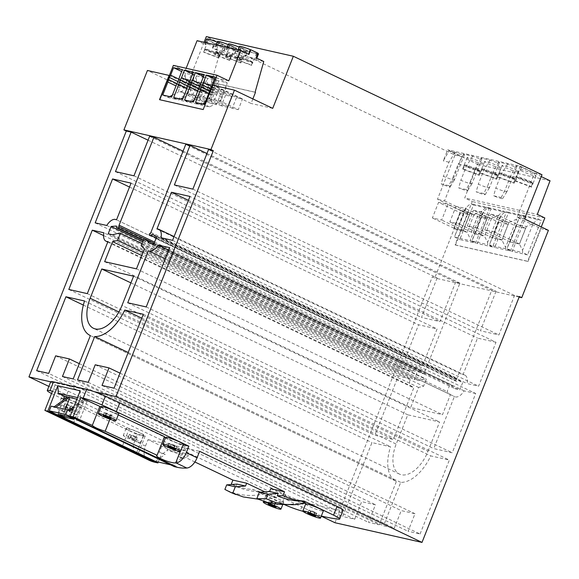 <?xml version="1.0" encoding="UTF-8"?>
<svg xmlns="http://www.w3.org/2000/svg" width="579" height="579" viewBox="0 0 579 579"><rect width="100%" height="100%" fill="white"/><g stroke="black" fill="none" stroke-linecap="round" stroke-linejoin="round"><path stroke-width="0.43" stroke-dasharray="2.9 2.17" d="M334.973 522.736L432.332 276.849L434.72 277.992L461.376 210.662L437.471 199.27L454.964 155.071L206.319 36.593M48.882 386.41L321.258 516.193M204.076 42.26L185.693 88.696L147.435 70.472M206.971 153.515L496.051 291.259L491.752 290.282L185.729 144.46M149.606 136.297L455.637 282.118L459.936 283.088L425.116 371.03A1.585 0.868 -64.5 0 0 425.145 372.543A0.789 0.434 -64.5 0 1 424.436 373.933L422.547 373.506L422.352 371.863L417.126 372.275L414.231 379.592L418.53 380.569L425.167 378.948A1.585 0.868 115.5 0 1 425.442 378.941L426.397 379.158L423.589 386.244L418.61 387.46L410.677 407.493L442.494 414.687L450.426 394.654L447.154 391.57L449.955 384.485L450.911 384.702A1.585 0.868 115.5 0 1 451.012 384.738A1.585 0.868 115.5 0 1 451.135 384.818L455.507 388.929L459.806 389.899L462.708 382.581L458.64 380.07L457.287 381.358L455.398 380.931A0.789 0.434 -64.5 0 1 455.347 380.91L156.062 238.309L455.398 380.931M183.073 151.17L459.936 283.088M519.139 297.078L434.72 277.992M519.356 296.528L514.543 295.435L208.512 149.614M148.065 140.19L437.145 277.942L432.332 276.849M94.203 391.665L50.691 381.829M420.086 534.004L449.347 460.088L430.747 455.883A37.186 20.366 115.5 0 1 400.711 482.365L383.537 525.739L394.285 528.171L401.24 510.606L414.998 513.718L408.05 531.276L420.086 534.004L114.063 388.183M496 342.269L477.509 338.093L462.968 374.816A11.081 6.065 115.5 0 1 464.85 375.134A11.081 6.065 115.5 0 1 467.007 383.551L478.616 386.179L496 342.269L189.97 196.447M428.011 451.28L439.599 422.004L407.782 414.81L396.188 444.086A29.276 16.031 -64.5 0 0 399.51 474.114A29.276 16.031 -64.5 0 0 428.011 451.28L121.981 305.459M401.218 368.678L412.827 371.305A11.081 6.065 115.5 0 1 422.229 365.494A11.081 6.065 115.5 0 1 422.554 365.675L437.087 328.952L418.603 324.776L401.218 368.678L95.188 222.864M409.932 378.623L398.323 375.995L374.852 435.278L393.344 439.454L413.963 387.365A11.081 6.065 115.5 0 1 412.082 387.047A11.081 6.065 115.5 0 1 409.932 378.623L103.902 232.801M475.714 393.496L464.105 390.868A11.081 6.065 115.5 0 1 454.71 396.68A11.081 6.065 115.5 0 1 454.385 396.499L433.758 448.595L452.25 452.771L475.714 393.496L169.69 247.674M354.732 519.225L361.68 501.66L375.445 504.772L368.49 522.338L379.238 524.769L396.412 481.395A37.186 20.366 115.5 0 1 396.101 481.258A37.186 20.366 115.5 0 1 390.557 446.8L371.957 442.595L342.688 516.504L354.732 519.225L48.701 373.404M437.145 277.942L421.498 317.458L439.989 321.635L455.637 282.118M149.787 233.655L455.818 379.477A0.789 0.434 -64.5 0 0 455.347 380.91M455.818 379.477A1.585 0.868 -64.5 0 0 456.932 378.225L491.752 290.282M496.051 291.259L480.404 330.775L498.895 334.952L514.543 295.435M143.324 314.267L449.347 460.088M102.02 385.462L408.05 531.276M120.012 373.151L414.998 513.718M95.217 364.784L401.24 510.606M88.261 382.35L394.285 528.171M77.514 379.918L383.537 525.739M128.183 352.51L400.711 482.365M141.768 318.189L430.747 455.883M188.428 200.348L477.509 338.093M172.585 240.357L478.616 386.179M160.976 237.737L467.007 383.551M156.945 228.994L462.968 374.816M130.919 282.892L407.782 414.81M133.575 276.19L439.599 422.004M103.569 235.552L398.323 375.995M107.94 241.544L413.963 387.365M87.313 293.633L393.344 439.454M68.821 289.457L374.852 435.278M148.354 250.685L454.385 396.499M168.721 250.121L464.105 390.868M127.735 302.774L433.758 448.595M146.219 306.95L452.25 452.771M55.656 355.839L361.68 501.66M36.665 370.683L342.688 516.504M83.34 305.068L371.957 442.595M84.534 300.979L390.557 446.8M396.101 481.258L90.382 335.581L396.412 481.395M73.215 378.948L379.238 524.769M62.46 376.516L368.49 522.338M79.265 363.648L375.445 504.772M50.735 381.735A15.828 1.628 -158.4 0 0 50.72 381.836A15.828 1.628 -158.4 0 0 55.229 384.818A126.598 13.013 -158.4 0 0 68.184 391.172L285.447 494.698A15.828 1.628 -158.4 0 0 303.794 501.761A158.248 16.27 -158.4 0 0 342.015 510.403A15.828 1.628 -158.4 0 0 343.159 510.244M300.979 501.125L301.478 501.139M270.74 488.654L300.718 502.934L289.478 504.468L279.244 504.41M300.718 502.934L305.69 503.151M77.514 397.585L80.662 398.294L87.103 401.363L82.602 400.35L73.967 406.538M82.602 400.35L76.869 399.199M87.103 401.363L79.453 420.68M73.084 408.767L84.179 400.704L76.768 419.406M158.277 462.042L159.775 458.264L165.174 454.392L159.341 452.257L162.988 443.036L199.625 451.316M165.174 454.392L159.341 452.257M155.404 461.391L159.775 458.264L161.917 452.843M194.877 461.977L148.029 439.656L145.467 446.119A12.658 6.934 -64.5 0 0 146.588 458.937A94.949 51.994 -64.5 0 0 148.919 460.182M148.029 439.656L162.988 443.036M51.553 393.503A15.828 1.628 -158.4 0 0 51.748 393.604A126.598 13.013 -158.4 0 0 64.703 399.951L137.266 434.525L134.712 440.988A12.658 6.934 -64.5 0 0 135.334 453.458M137.266 434.525L143.288 435.886A11.081 1.136 -158.4 0 0 145.22 435.98A11.081 1.136 -158.4 0 0 140.017 432.831A11.081 1.136 -158.4 0 0 129.298 428.677L121.916 447.314M305.64 504.056A9.496 0.977 -158.4 0 0 311.589 507.414A9.496 0.977 -158.4 0 0 321.642 510.968A9.496 0.977 -158.4 0 0 323.292 511.047M282.082 502.022A9.496 0.977 -158.4 0 0 283.739 502.102A9.496 0.977 -158.4 0 0 277.79 498.743A9.496 0.977 -158.4 0 0 267.737 495.19A9.496 0.977 -158.4 0 0 266.079 495.11A9.496 0.977 -158.4 0 0 272.029 498.468A9.496 0.977 -158.4 0 0 282.082 502.022M264.806 491.853L276.639 497.491L264.415 493.822C250.562 496.97 237.383 495.501 224.884 489.421M232.121 484.464L236.008 486.447C243.723 489.798 251.785 491.585 260.195 491.81L264.415 493.822M260.195 491.81L252.415 489.393C245.062 488.951 238.041 487.163 231.347 484.022M285.447 494.698L281.973 503.477L252.415 489.393M281.973 503.477A15.828 1.628 -158.4 0 0 284.694 504.729M302.926 511.286A158.248 16.27 -158.4 0 0 321.316 516.041M314.397 512.69A4.118 0.42 21.6 0 1 316.785 513.226A4.118 0.42 21.6 0 1 315.077 512.162A4.118 0.42 21.6 0 1 315.077 512.154A4.118 0.42 21.6 0 1 311.285 510.606A4.118 0.42 21.6 0 1 308.904 510.07A4.118 0.42 21.6 0 1 310.612 511.134A4.118 0.42 21.6 0 1 310.612 511.141A4.118 0.42 21.6 0 1 314.397 512.69L313.507 514.934M310.127 513.537L311.285 510.606M313.919 515.078L315.077 512.154L313.919 515.078M307.746 512.994L308.904 510.07M309.656 513.544L310.612 511.141L309.656 513.544M315.627 516.157L316.785 513.226M277.225 504.28A4.118 0.42 21.6 0 1 275.517 503.216A4.118 0.42 21.6 0 1 275.524 503.209A4.118 0.42 21.6 0 1 271.732 501.66A4.118 0.42 21.6 0 1 269.344 501.125A4.118 0.42 21.6 0 1 271.052 502.188A4.118 0.42 21.6 0 1 271.052 502.196A4.118 0.42 21.6 0 1 274.844 503.744A4.118 0.42 21.6 0 1 277.225 504.28L276.067 507.211M268.186 504.048L269.344 501.125M270.574 504.591L271.732 501.66M271.052 502.188L270.103 504.599L271.052 502.196M273.954 505.988L274.844 503.744M274.366 506.133L275.524 503.209L274.359 506.133M185.859 448.508L185.048 450.556L189.246 454.298L188.783 455.47L167.114 450.571L167.577 449.398L163.372 445.656L164.183 443.608M163.372 445.656L185.048 450.556M167.577 449.398L189.246 454.298M236.008 486.447L236.941 484.095M276.639 497.491L265.399 499.026L257.829 499.12M184.658 447.936L181.01 457.157L184.267 458.706L181.683 458.127L178.433 456.57L181.01 457.157M181.683 458.127L176.284 461.999L174.431 466.674M170.53 464.814L171.92 465.125L176.284 461.999L178.433 456.57M76.645 419.732L171.92 465.125M64.327 415.715L65.68 412.299L64.305 411.987L65.318 409.346M74.148 419.312L76.001 414.629L77.376 414.94L68.293 410.612L70.008 411.003M83.202 400.632L77.376 414.94M64.305 411.987L55.222 407.659L55.837 407.196M65.68 412.299L60.18 409.679L70.5 412.009L76.001 414.629M58.327 414.361L60.18 409.679M68.648 416.692L70.5 412.009M55.222 407.659L51.111 406.132M53.5 407.269L54.129 406.813M60.129 415.997L67.663 396.97M63.191 400.219L57.451 414.716M52.465 391.194A1270.76 130.622 -158.4 0 0 69.183 399.467L61.649 418.501M80.662 398.294L80.199 390.803M101.093 406.588A9.496 0.977 -158.4 0 0 104.763 408.919A9.496 0.977 -158.4 0 0 113.795 412.545A9.496 0.977 -158.4 0 0 118.753 413.58M165.652 437.348A9.496 0.977 -158.4 0 0 171.594 440.706A9.496 0.977 -158.4 0 0 181.647 444.259A9.496 0.977 -158.4 0 0 183.304 444.339M183.087 444.889L180.214 451.482M100.884 407.138A11.081 1.136 -158.4 0 0 112.659 412.335L109.945 419.203M118.225 414.919A1270.76 130.622 -158.4 0 0 112.659 412.335M164.501 436.638A11.081 1.136 -158.4 0 0 164.175 436.769A11.081 1.136 -158.4 0 0 164.32 437.08M165.435 437.898A11.081 1.136 -158.4 0 0 182.848 444.831M112.246 415.765A4.118 0.42 21.6 0 1 110.531 414.694A4.118 0.42 21.6 0 1 110.538 414.687A4.118 0.42 21.6 0 1 106.746 413.145A4.118 0.42 21.6 0 1 104.358 412.603A4.118 0.42 21.6 0 1 106.073 413.674A4.118 0.42 21.6 0 1 106.066 413.681A4.118 0.42 21.6 0 1 109.858 415.223A4.118 0.42 21.6 0 1 112.246 415.765L111.088 418.689M108.968 417.473L109.858 415.223M110.531 414.694L109.38 417.618L110.538 414.687M105.588 416.069L106.746 413.145M103.2 415.534L104.358 412.603M106.073 413.674L105.117 416.077L106.066 413.681M174.409 445.982A4.118 0.42 21.6 0 1 176.798 446.525A4.118 0.42 21.6 0 1 175.09 445.454A4.118 0.42 21.6 0 1 175.09 445.446A4.118 0.42 21.6 0 1 171.297 443.905A4.118 0.42 21.6 0 1 168.916 443.362A4.118 0.42 21.6 0 1 170.624 444.426A4.118 0.42 21.6 0 1 170.617 444.44A4.118 0.42 21.6 0 1 174.409 445.982L173.519 448.233M175.64 449.449L176.798 446.525M175.09 445.454L173.932 448.378L175.09 445.446M170.139 446.829L171.297 443.905M167.751 446.293L168.916 443.362M129.298 428.677A1270.76 130.622 -158.4 0 1 80.662 405.097L73.164 424.038M162.59 453.806L167.114 450.571M188.783 455.47L184.267 458.706M75.523 402.311A9.496 0.977 -158.4 0 0 66.498 398.685A9.496 0.977 -158.4 0 0 61.54 397.65A9.496 0.977 -158.4 0 0 65.21 399.973A9.496 0.977 -158.4 0 0 74.235 403.599A9.496 0.977 -158.4 0 0 79.193 404.634A9.496 0.977 -158.4 0 0 75.523 402.311M142.094 435.321A9.496 0.977 -158.4 0 0 143.751 435.394A9.496 0.977 -158.4 0 0 137.802 432.035A9.496 0.977 -158.4 0 0 127.749 428.482A9.496 0.977 -158.4 0 0 126.092 428.409A9.496 0.977 -158.4 0 0 132.041 431.768A9.496 0.977 -158.4 0 0 142.094 435.321M80.662 405.097A11.081 1.136 -158.4 0 0 69.183 399.467M72.744 409.331A9.496 0.977 -158.4 0 0 63.719 405.713A9.496 0.977 -158.4 0 0 58.754 404.67A9.496 0.977 -158.4 0 0 62.423 407.001A9.496 0.977 -158.4 0 0 71.456 410.627A9.496 0.977 -158.4 0 0 76.414 411.662A9.496 0.977 -158.4 0 0 72.744 409.331M66.028 407.124A4.118 0.42 21.6 0 1 63.639 406.588A4.118 0.42 21.6 0 1 65.355 407.652A4.118 0.42 21.6 0 1 69.14 409.208A4.118 0.42 21.6 0 1 71.528 409.744A4.118 0.42 21.6 0 1 69.82 408.68A4.118 0.42 21.6 0 1 66.028 407.124L67.186 404.2A4.118 0.42 21.6 0 1 64.805 403.657A4.118 0.42 21.6 0 1 66.513 404.728A4.118 0.42 21.6 0 1 66.505 404.735A4.118 0.42 21.6 0 1 70.298 406.277A4.118 0.42 21.6 0 1 72.686 406.82A4.118 0.42 21.6 0 1 70.978 405.756A4.118 0.42 21.6 0 1 70.978 405.749A4.118 0.42 21.6 0 1 67.186 404.2M70.978 405.756L69.82 408.68A4.118 0.42 21.6 0 1 69.82 408.673L70.978 405.749M65.355 407.652A4.118 0.42 21.6 0 1 65.347 407.659L66.505 404.735L65.355 407.652M63.639 406.588L64.805 403.657M69.14 409.208L70.298 406.277M71.528 409.744L72.686 406.82M139.307 442.342A9.496 0.977 -158.4 0 0 140.965 442.421A9.496 0.977 -158.4 0 0 135.016 439.063A9.496 0.977 -158.4 0 0 124.963 435.509A9.496 0.977 -158.4 0 0 123.313 435.43A9.496 0.977 -158.4 0 0 129.255 438.788A9.496 0.977 -158.4 0 0 139.307 442.342M133.691 439.968A4.118 0.42 21.6 0 1 136.079 440.503A4.118 0.42 21.6 0 1 134.371 439.439A4.118 0.42 21.6 0 1 130.579 437.883A4.118 0.42 21.6 0 1 128.198 437.348A4.118 0.42 21.6 0 1 129.906 438.412A4.118 0.42 21.6 0 1 133.691 439.968L134.856 437.036A4.118 0.42 21.6 0 1 137.237 437.579A4.118 0.42 21.6 0 1 135.529 436.515A4.118 0.42 21.6 0 1 135.529 436.508A4.118 0.42 21.6 0 1 131.744 434.959A4.118 0.42 21.6 0 1 129.356 434.416A4.118 0.42 21.6 0 1 131.064 435.488A4.118 0.42 21.6 0 1 131.064 435.495A4.118 0.42 21.6 0 1 134.856 437.036M129.906 438.412A4.118 0.42 21.6 0 1 129.899 438.419L131.064 435.495L129.906 438.412M135.529 436.515L134.371 439.439A4.118 0.42 21.6 0 1 134.371 439.432L135.529 436.508M136.079 440.503L137.237 437.579M128.198 437.348L129.356 434.416M130.579 437.883L131.744 434.959M192.865 189.13L498.895 334.952M174.38 184.954L480.404 330.775M115.474 171.637L421.498 317.458M133.959 175.813L439.989 321.635M143.237 240.415L422.547 373.506M116.321 226.042L422.352 371.863M142.789 241.559L417.126 372.275M108.201 233.778L414.231 379.592M112.5 234.748L418.53 380.569M141.964 243.629L426.397 379.158M142.941 252.524L423.589 386.244M141.746 255.534L418.61 387.46M104.654 261.679L410.677 407.493M136.47 268.866L442.494 414.687M144.403 248.832L450.426 394.654M141.124 245.757L447.154 391.57M143.932 238.664L449.955 384.485M149.483 243.108L455.507 388.929M153.782 244.077L459.806 389.899M156.677 236.76L462.708 382.581M152.61 234.249L458.64 380.07M156.229 237.904L457.287 381.358M129.522 187.031L418.603 324.776M131.064 183.13L437.087 328.952M422.229 365.494L116.531 219.832L422.554 365.675M106.797 225.484L412.827 371.305M255.469 92.35L211.784 82.479L207.376 93.603L169.365 75.487M207.376 93.603L185.693 88.696M252.871 98.915L251.069 103.475L212.811 85.251M272.716 108.374L251.069 103.475M454.964 155.071L462.02 156.663L447.676 149.831L443.297 160.89L449.109 150.858L461.904 156.96L444.52 200.862L437.471 199.27M541.995 174.749L534.598 173.078L520.253 166.238L447.676 149.831M462.02 156.663L477.472 164.378L464.734 197.975L537.312 214.382M520.253 166.238L515.875 177.297L521.686 167.273L534.482 173.367L517.098 217.277L540.648 228.495L541.264 226.939M534.598 173.078L541.264 176.595M449.109 150.858L455.188 152.234A8.707 0.897 -158.4 0 0 464.351 154.904A8.707 0.897 -158.4 0 0 463.526 154.123L472.667 156.185A8.707 0.897 -158.4 0 0 481.822 158.856A8.707 0.897 -158.4 0 0 481.004 158.074L490.138 160.137A8.707 0.897 -158.4 0 0 499.293 162.808A8.707 0.897 -158.4 0 0 498.476 162.026L507.617 164.089A8.707 0.897 -158.4 0 0 516.772 166.759A8.707 0.897 -158.4 0 0 515.954 165.97L521.686 167.273M550.05 180.786L477.472 164.378M522.989 171.579A8.859 0.912 21.6 0 1 519.566 169.401A8.859 0.912 21.6 0 1 524.19 170.371A8.859 0.912 21.6 0 1 532.622 173.751A8.859 0.912 21.6 0 1 536.045 175.929A8.859 0.912 21.6 0 1 531.413 174.959A8.859 0.912 21.6 0 1 522.989 171.579M480.201 161.903A8.859 0.912 21.6 0 1 483.624 164.074A8.859 0.912 21.6 0 1 478.992 163.104A8.859 0.912 21.6 0 1 470.568 159.724A8.859 0.912 21.6 0 1 467.144 157.553A8.859 0.912 21.6 0 1 471.769 158.523A8.859 0.912 21.6 0 1 480.201 161.903M497.672 165.855A8.859 0.912 21.6 0 1 501.096 168.026A8.859 0.912 21.6 0 1 496.464 167.056A8.859 0.912 21.6 0 1 488.039 163.676A8.859 0.912 21.6 0 1 484.616 161.505A8.859 0.912 21.6 0 1 489.248 162.475A8.859 0.912 21.6 0 1 497.672 165.855M515.144 169.806A8.859 0.912 21.6 0 1 518.567 171.977A8.859 0.912 21.6 0 1 513.942 171.008A8.859 0.912 21.6 0 1 505.518 167.628A8.859 0.912 21.6 0 1 502.087 165.449A8.859 0.912 21.6 0 1 506.719 166.419A8.859 0.912 21.6 0 1 515.144 169.806M501.219 197.497L504.982 190.209A8.707 0.897 21.6 0 1 506.922 191.627A8.707 0.897 21.6 0 1 506.914 191.642A8.707 0.897 21.6 0 1 495.79 188.132L493.634 195.782L501.219 197.497A7.281 0.745 21.6 0 1 502.637 198.59A7.281 0.745 21.6 0 1 493.634 195.782M507.617 164.089L501.378 174.018L495.79 188.132M501.378 174.018L493.091 172.144L487.504 186.257A8.707 0.897 21.6 0 1 489.45 187.683A8.707 0.897 21.6 0 1 489.443 187.697A8.707 0.897 21.6 0 1 478.312 184.18L476.155 191.83L483.747 193.545L487.504 186.257M490.138 160.137L483.899 170.067L478.312 184.18M483.899 170.067L475.62 168.192L470.032 182.305A8.707 0.897 21.6 0 1 471.972 183.731A8.707 0.897 21.6 0 1 471.965 183.746A8.707 0.897 21.6 0 1 460.841 180.228L458.684 187.878L466.269 189.594L470.032 182.305M472.667 156.185L466.428 166.115L460.841 180.228M466.428 166.115L458.141 164.241L452.554 178.354A8.707 0.897 21.6 0 1 454.501 179.78A8.707 0.897 21.6 0 1 454.493 179.794A8.707 0.897 21.6 0 1 443.362 176.277L441.205 183.927L448.797 185.642L452.554 178.354M455.188 152.234L448.949 162.163L443.362 176.277M448.949 162.163L443.297 160.89M515.875 177.297L510.569 176.096L504.982 190.209M515.954 165.97L510.569 176.096M463.526 154.123L458.141 164.241M448.797 185.642A7.281 0.745 21.6 0 1 450.209 186.735A7.281 0.745 21.6 0 1 441.205 183.927M481.004 158.074L475.62 168.192M466.269 189.594A7.281 0.745 21.6 0 1 467.687 190.686A7.281 0.745 21.6 0 1 458.684 187.878M498.476 162.026L493.091 172.144M483.747 193.545A7.281 0.745 21.6 0 1 485.159 194.638A7.281 0.745 21.6 0 1 476.155 191.83M515.115 180.655L531.124 186.612A8.859 0.912 21.6 0 1 531.602 187.14L533.107 183.34A8.859 0.912 21.6 0 1 533.1 183.355A8.859 0.912 21.6 0 1 528.475 182.385A8.859 0.912 21.6 0 1 520.051 179.005A8.859 0.912 21.6 0 1 517.09 177.384L515.585 181.191A8.859 0.912 21.6 0 1 515.115 180.655L516.62 176.856A8.859 0.912 21.6 0 1 516.62 176.834A8.859 0.912 21.6 0 1 521.252 177.804A8.859 0.912 21.6 0 1 529.676 181.184A8.859 0.912 21.6 0 1 532.637 182.805L516.62 176.856L519.566 169.401M531.602 187.14L515.585 181.191M533.107 183.34L517.09 177.384M531.124 186.612L532.637 182.805M477.255 169.329A8.859 0.912 21.6 0 1 480.208 170.957L464.192 165.001A8.859 0.912 21.6 0 1 464.199 164.979A8.859 0.912 21.6 0 1 468.831 165.949A8.859 0.912 21.6 0 1 477.255 169.329M478.703 174.757A8.859 0.912 21.6 0 1 479.18 175.292L463.164 169.336A8.859 0.912 21.6 0 1 462.686 168.807L478.703 174.757L480.208 170.957M479.18 175.292L480.686 171.485A8.859 0.912 21.6 0 1 480.679 171.507A8.859 0.912 21.6 0 1 476.054 170.537A8.859 0.912 21.6 0 1 467.622 167.157A8.859 0.912 21.6 0 1 464.669 165.529L480.686 171.485L483.624 164.074M463.164 169.336L464.669 165.529M462.686 168.807L464.192 165.001M494.727 173.28A8.859 0.912 21.6 0 1 497.687 174.909L481.67 168.952A8.859 0.912 21.6 0 1 481.677 168.93A8.859 0.912 21.6 0 1 486.302 169.9A8.859 0.912 21.6 0 1 494.727 173.28M496.181 178.708A8.859 0.912 21.6 0 1 496.652 179.244L480.635 173.287A8.859 0.912 21.6 0 1 480.165 172.759L496.181 178.708L497.687 174.909M496.652 179.244L498.157 175.437A8.859 0.912 21.6 0 1 498.157 175.459A8.859 0.912 21.6 0 1 493.525 174.489A8.859 0.912 21.6 0 1 485.101 171.102A8.859 0.912 21.6 0 1 482.141 169.481L480.635 173.287M498.157 175.437L482.141 169.481M480.165 172.759L481.67 168.952M512.205 177.232A8.859 0.912 21.6 0 1 515.158 178.853L499.141 172.904A8.859 0.912 21.6 0 1 499.149 172.882A8.859 0.912 21.6 0 1 503.781 173.852A8.859 0.912 21.6 0 1 512.205 177.232M513.653 182.66A8.859 0.912 21.6 0 1 514.13 183.188L498.114 177.239A8.859 0.912 21.6 0 1 497.636 176.711L513.653 182.66L515.158 178.853M514.13 183.188L515.636 179.389A8.859 0.912 21.6 0 1 515.628 179.403A8.859 0.912 21.6 0 1 510.996 178.433A8.859 0.912 21.6 0 1 502.572 175.053A8.859 0.912 21.6 0 1 499.619 173.432L498.114 177.239M497.636 176.711L499.141 172.904M515.636 179.389L499.619 173.432M524.494 218.949L517.098 217.277M508.405 212.913L524.161 216.474L510.483 251.018L494.727 247.457L508.405 212.913L505.481 211.523L500.987 215.54L489.798 243.817L489.877 245.141L494.727 247.457M492.577 246.972L477.255 243.506L490.927 208.961L506.256 212.428L492.577 246.972L487.728 244.656L487.59 242.435L484.522 236.152L475.062 234.017L482.017 216.452L491.477 218.594L498.208 215.62L487.59 242.435M473.456 205.009L489.212 208.578L475.533 243.115L459.777 239.554L473.456 205.009L470.539 203.62L466.044 207.637L454.848 235.914L454.928 237.245L459.777 239.554M527.527 254.869L512.205 251.409L525.877 216.864L541.206 220.331L527.527 254.869L522.678 252.56L522.54 250.338L519.472 244.056L510.012 241.921L516.967 224.355L526.427 226.498L533.158 223.523L522.54 250.338M444.52 200.862L468.071 212.088L472.24 201.55L464.734 197.975M544.825 217.957L472.24 201.55M540.648 228.495L527.672 261.281L528.026 261.455L541.01 228.669L540.648 228.495M455.087 244.874L455.449 245.04L468.425 212.261L468.071 212.088L455.087 244.874L527.672 261.281M500.987 215.54L499.489 220.404L508.948 222.546L516.743 219.101L521.238 215.084L505.481 211.523M521.238 215.084L524.161 216.474M508.948 222.546L501.993 240.104L505.547 247.378L516.743 219.101M510.483 251.018L505.633 248.702L489.877 245.141M505.633 248.702L505.547 247.378M489.798 243.817L499.489 220.404M501.993 240.104L492.534 237.969M498.823 222.329L508.109 224.428L501.935 240.024L492.649 237.926L498.823 222.329L473.506 210.264L482.792 212.363L476.611 227.96L467.325 225.861L473.506 210.264M492.649 237.926L467.325 225.861M508.109 224.428L482.792 212.363M501.935 240.024L476.611 227.96M490.927 208.961L488.01 207.572L483.516 211.588L472.319 239.865L472.399 241.19L477.255 243.506M472.399 241.19L487.728 244.656M498.208 215.62L503.332 211.038L506.256 212.428M488.01 207.572L503.332 211.038M472.319 239.865L475.062 234.017L471.299 232.222L478.247 214.657L482.017 216.452L483.516 211.588M480.758 234.357L484.522 236.152L491.477 218.594L487.706 216.799L480.758 234.357L471.299 232.222M478.247 214.657L487.706 216.799M477.581 216.582L486.867 218.681L480.693 234.278L471.407 232.179L477.581 216.582L456.028 206.312L465.313 208.411L459.14 224.008L449.854 221.909L456.028 206.312M471.407 232.179L449.854 221.909M486.867 218.681L465.313 208.411M480.693 234.278L459.14 224.008M466.044 207.637L464.539 212.5L473.998 214.643L481.793 211.197L486.288 207.181L470.539 203.62M486.288 207.181L489.212 208.578M454.848 235.914L464.539 212.5L460.775 210.705L470.235 212.848L463.28 230.413L453.82 228.271L460.775 210.705M454.928 237.245L470.684 240.806L470.597 239.474L467.05 232.208L457.591 230.066L453.82 228.271M470.684 240.806L475.533 243.115M481.793 211.197L470.597 239.474M463.28 230.413L467.05 232.208L473.998 214.643L470.235 212.848M460.11 212.631L469.395 214.729L463.222 230.333L453.929 228.227L460.11 212.631L438.556 202.361L447.842 204.459L441.668 220.063L432.375 217.957L438.556 202.361M453.929 228.227L432.375 217.957M469.395 214.729L447.842 204.459M463.222 230.333L441.668 220.063M525.877 216.864L522.96 215.475L518.466 219.492L507.269 247.769L507.349 249.093L512.205 251.409M507.349 249.093L522.678 252.56M533.158 223.523L538.282 218.942L541.206 220.331M522.96 215.475L538.282 218.942M507.269 247.769L510.012 241.921M526.427 226.498L519.472 244.056M518.466 219.492L516.967 224.355M516.294 226.28L525.587 228.379L519.406 243.976L510.121 241.877L516.294 226.28L490.978 214.216L500.263 216.314L494.09 231.911L484.804 229.812L490.978 214.216M510.121 241.877L484.804 229.812M525.587 228.379L500.263 216.314M519.406 243.976L494.09 231.911M455.449 245.04L528.026 261.455M468.425 212.261L461.376 210.662M548.4 230.341L541.01 228.669M213.072 85.308L203.193 109.547M203.432 109.655L159.746 99.783M228.763 80.843L185.077 70.971L173.367 65.384M185.077 70.971L186.141 68.279M211.784 82.479L211.422 82.305L220.078 51.632L212.421 47.985L214.281 43.302L207.108 39.886L205.248 44.569L197.077 40.675M211.422 82.305L255.107 92.184M248.934 54.448L248.434 54.332A10.284 1.057 21.6 0 0 237.499 51.133L237.976 49.917M205.248 44.569L205.755 44.684A10.284 1.057 21.6 0 1 204.734 43.729A10.284 1.057 21.6 0 1 215.67 46.928L216.676 47.152A10.284 1.057 21.6 0 1 215.656 46.197A10.284 1.057 21.6 0 1 226.592 49.396L227.598 49.62A10.284 1.057 21.6 0 1 226.577 48.665A10.284 1.057 21.6 0 1 237.513 51.864L238.519 52.088A10.284 1.057 21.6 0 1 237.499 51.133M207.108 39.886L207.608 40.002L205.755 44.684M258.48 54.021A10.284 1.057 21.6 0 1 247.544 50.822L246.538 50.597A10.284 1.057 21.6 0 1 247.559 51.553A10.284 1.057 21.6 0 1 236.623 48.354L235.617 48.129A10.284 1.057 21.6 0 1 236.637 49.085A10.284 1.057 21.6 0 1 225.701 45.886L224.695 45.661A10.284 1.057 21.6 0 1 225.716 46.617A10.284 1.057 21.6 0 1 214.78 43.418L214.281 43.302M207.608 40.002A10.284 1.057 21.6 0 1 206.587 39.039M217.263 42.137A10.284 1.057 21.6 0 1 217.523 42.238L218.529 42.47A10.284 1.057 21.6 0 1 217.509 41.514M228.184 44.605A10.284 1.057 21.6 0 1 228.444 44.713L229.45 44.938A10.284 1.057 21.6 0 1 228.43 43.982M239.105 47.073A10.284 1.057 21.6 0 1 239.366 47.181L240.372 47.406A10.284 1.057 21.6 0 1 239.351 46.45M257.966 53.181L257.46 53.065A10.284 1.057 21.6 0 1 257.894 53.355M233.525 46.754A8.229 0.847 -158.4 0 0 241.349 49.895A8.229 0.847 -158.4 0 0 245.648 50.8A8.229 0.847 -158.4 0 0 242.463 48.781A8.229 0.847 -158.4 0 0 234.64 45.64A8.229 0.847 -158.4 0 0 230.341 44.735A8.229 0.847 -158.4 0 0 233.525 46.754M231.542 46.306A8.229 0.847 -158.4 0 0 223.718 43.172A8.229 0.847 -158.4 0 0 219.419 42.267A8.229 0.847 -158.4 0 0 222.604 44.286A8.229 0.847 -158.4 0 0 230.428 47.427A8.229 0.847 -158.4 0 0 234.727 48.325A8.229 0.847 -158.4 0 0 231.542 46.306M220.621 43.838A8.229 0.847 21.6 0 1 223.805 45.857A8.229 0.847 21.6 0 1 219.506 44.959A8.229 0.847 21.6 0 1 211.682 41.818A8.229 0.847 21.6 0 1 208.498 39.799A8.229 0.847 21.6 0 1 212.797 40.704A8.229 0.847 21.6 0 1 220.621 43.838M244.447 49.222A8.229 0.847 -158.4 0 0 252.27 52.363A8.229 0.847 -158.4 0 0 256.569 53.268A8.229 0.847 -158.4 0 0 253.385 51.249A8.229 0.847 -158.4 0 0 245.561 48.108A8.229 0.847 -158.4 0 0 241.262 47.21A8.229 0.847 -158.4 0 0 244.447 49.222M257.46 53.065L255.607 57.748L256.106 57.864M255.607 57.748A10.284 1.057 21.6 0 1 256.627 58.703A10.284 1.057 21.6 0 1 245.691 55.504L247.544 50.822M246.538 50.597L244.685 55.28A10.284 1.057 21.6 0 1 245.706 56.235A10.284 1.057 21.6 0 1 234.77 53.036L233.764 52.812A10.284 1.057 21.6 0 1 234.784 53.767A10.284 1.057 21.6 0 1 223.849 50.568L222.843 50.344A10.284 1.057 21.6 0 1 223.863 51.299A10.284 1.057 21.6 0 1 212.927 48.1L212.421 47.985M245.691 55.504L244.685 55.28M263.763 61.512L220.078 51.632M235.617 48.129L233.764 52.812M234.77 53.036L236.623 48.354M223.849 50.568L225.701 45.886M212.927 48.1L214.78 43.418M224.695 45.661L222.843 50.344M240.372 47.406L238.519 52.088M237.513 51.864L239.366 47.181M229.45 44.938L227.598 49.62M226.592 49.396L228.444 44.713M218.529 42.47L216.676 47.152M215.67 46.928L217.523 42.238M241.653 59.63A8.229 0.847 -158.4 0 0 238.801 58.045A8.229 0.847 -158.4 0 0 230.97 54.904A8.229 0.847 -158.4 0 0 226.678 53.999A8.229 0.847 -158.4 0 0 226.671 54.064L225.513 56.988A8.229 0.847 -158.4 0 0 225.846 57.357L227.004 54.433A8.229 0.847 -158.4 0 0 229.856 56.018A8.229 0.847 -158.4 0 0 237.679 59.159A8.229 0.847 -158.4 0 0 241.979 60.064A8.229 0.847 -158.4 0 0 241.979 59.999L240.821 62.93A8.229 0.847 -158.4 0 0 240.488 62.554L241.653 59.63L226.671 54.064M241.979 59.999L227.004 54.433M240.821 62.93L225.846 57.357M225.513 56.988L240.488 62.554M216.083 51.965A8.229 0.847 -158.4 0 0 218.934 53.55A8.229 0.847 -158.4 0 0 226.758 56.691A8.229 0.847 -158.4 0 0 231.057 57.589A8.229 0.847 -158.4 0 0 231.057 57.531L229.899 60.462A8.229 0.847 -158.4 0 0 229.566 60.086L214.592 54.52A8.229 0.847 -158.4 0 0 214.925 54.889L216.083 51.965L231.057 57.531M215.75 51.596L230.732 57.162A8.229 0.847 -158.4 0 0 227.88 55.577A8.229 0.847 -158.4 0 0 220.049 52.436A8.229 0.847 -158.4 0 0 215.757 51.531A8.229 0.847 -158.4 0 0 215.75 51.596L214.592 54.52M229.899 60.462L214.925 54.889M230.732 57.162L229.566 60.086M203.67 52.052L204.828 49.121A8.229 0.847 21.6 0 1 204.836 49.063A8.229 0.847 21.6 0 1 209.128 49.968A8.229 0.847 21.6 0 1 216.959 53.102A8.229 0.847 21.6 0 1 219.81 54.694L218.645 57.618A8.229 0.847 21.6 0 1 218.978 57.987L220.136 55.063A8.229 0.847 21.6 0 1 220.136 55.121A8.229 0.847 21.6 0 1 215.837 54.223A8.229 0.847 21.6 0 1 208.013 51.082A8.229 0.847 21.6 0 1 205.161 49.497L204.003 52.421A8.229 0.847 21.6 0 1 203.67 52.052L218.645 57.618M204.828 49.121L219.81 54.694M218.978 57.987L204.003 52.421M220.136 55.063L205.161 49.497M252.574 62.098A8.229 0.847 -158.4 0 0 249.723 60.513A8.229 0.847 -158.4 0 0 241.892 57.372A8.229 0.847 -158.4 0 0 237.6 56.474A8.229 0.847 -158.4 0 0 237.593 56.532L236.435 59.456L251.409 65.029L252.574 62.098L237.593 56.532M252.9 62.467L237.926 56.901A8.229 0.847 -158.4 0 0 240.777 58.486A8.229 0.847 -158.4 0 0 248.601 61.627A8.229 0.847 -158.4 0 0 252.9 62.532A8.229 0.847 -158.4 0 0 252.9 62.467L251.742 65.398A8.229 0.847 -158.4 0 0 251.409 65.029M251.742 65.398L236.768 59.832A8.229 0.847 -158.4 0 1 236.435 59.456M237.926 56.901L236.768 59.832M231.586 96.498L214.013 88.124L207.991 86.763L225.564 95.137L231.586 96.498L227.359 107.18L208.708 98.3L210.307 97.489L214.939 85.786L216.271 80.416L213.325 87.834L201.311 82.109M225.564 95.137L221.337 105.819L227.359 107.18M221.337 105.819L202.686 96.939L204.286 96.128L208.918 84.425L207.318 83.825L207.427 78.324L216.278 80.329L204.286 74.611M194.153 100.196L199.936 97.286L204.286 96.128M199.936 97.286L202.172 90.143L207.412 78.411M208.918 84.425L214.939 85.786M201.745 92.712L197.852 90.852M184.592 99.979L189.731 102.425L191.497 101.535M202.686 96.939L208.708 98.3M213.325 87.834L208.795 99.291L198.59 104.43L189.731 102.425M208.795 99.291L210.307 97.489M207.318 83.825L214.679 85.489M207.427 78.324L203.547 76.479M204.474 85.837L200.768 84.071M210.604 94.71L198.59 88.985M198.59 104.43L193.451 101.976M183.232 97.728L189.015 94.818L190.824 90.244L186.93 88.384M173.671 97.511L178.81 99.957L180.576 99.067M191.765 94.464L193.364 93.66L197.996 81.95L204.018 83.318L203.091 85.656L197.07 84.295L214.643 92.669L210.416 103.352L191.765 94.464L197.786 95.825L199.386 95.021L197.873 96.816L187.668 101.962L178.81 99.957M189.015 94.818L193.364 93.66M197.786 95.825L216.437 104.712L220.664 94.03L203.091 85.656L199.386 95.021M210.416 103.352L216.437 104.712M204.018 83.318L205.35 77.941L197.873 96.816M197.996 81.95L203.757 83.021M190.824 90.244L191.251 87.675L193.552 83.369L189.847 81.603M193.552 83.369L196.505 75.856L192.626 74.011M196.505 75.856L205.357 77.861L193.364 72.143M202.404 85.366L190.39 79.641M196.397 81.357L196.491 75.943M214.643 92.669L220.664 94.03M187.668 101.962L182.53 99.508M199.683 92.242L187.668 86.517M199.494 100.884L180.843 91.996L182.443 91.192L186.148 81.827L203.721 90.201L199.494 100.884L205.509 102.244L209.743 91.562L192.17 83.188L186.148 81.827L187.075 79.482L185.381 78.853L185.468 73.728L182.631 80.894L178.925 79.128M203.721 90.201L209.743 91.562M180.843 91.996L186.865 93.357L205.509 102.244M186.865 93.357L188.464 92.553L193.097 80.843L194.327 75.733L191.483 82.898L179.468 77.173M182.443 91.192L178.093 92.35L180.33 85.207L182.631 80.894M179.903 87.769L176.009 85.916M162.75 95.036L167.888 97.489L169.654 96.599M172.31 95.26L178.093 92.35M188.464 92.553L186.952 94.348L176.747 99.494L167.888 97.489M187.075 79.482L193.097 80.843M191.483 82.898L186.952 94.348M185.381 78.853L192.821 80.532M194.327 75.733L194.385 75.364L185.526 73.359L185.468 73.728M185.526 73.359L181.705 71.535M194.385 75.364L182.443 69.675M188.761 89.774L176.747 84.049M176.747 99.494L171.608 97.04M242.507 98.966L224.934 90.592L218.913 89.231L236.485 97.605L242.507 98.966L238.28 109.655L219.629 100.768L221.229 99.964L225.861 88.254L227.192 82.884L224.247 90.31L212.232 84.585M236.485 97.605L232.259 108.287L238.28 109.655M232.259 108.287L213.608 99.407L215.207 98.604L219.839 86.893L218.24 86.293L218.348 80.792L227.207 82.797L215.207 77.079M205.075 102.671L210.857 99.754L215.207 98.604M210.857 99.754L213.094 92.611L218.334 80.879M219.839 86.893L225.861 88.254M212.667 95.18L208.773 93.32M195.514 102.447L200.652 104.893L202.418 104.01M213.608 99.407L219.629 100.768M224.247 90.31L219.716 101.759L209.511 106.898L200.652 104.893M219.716 101.759L221.229 99.964M218.24 86.293L225.6 87.957M218.348 80.792L214.469 78.947M215.395 88.305L211.69 86.539M221.525 97.185L209.511 91.46M209.511 106.898L204.373 104.452M118.89 311.951L396.188 444.086M55.229 384.818L51.748 393.604M143.288 435.886L136.159 453.885M145.467 446.119L134.712 440.988M68.184 391.172L64.703 399.951M342.015 510.403L338.534 519.182M303.794 501.761L300.313 510.548M146.588 458.937L135.833 453.806M154.557 242.116L425.116 371.03M144.403 238.772L425.145 372.543M143.397 240.017L424.436 373.933M119.136 233.127L425.167 378.948M119.412 233.12L425.442 378.941M451.135 384.818L154.094 243.281L450.911 384.702M150.909 232.403L456.932 378.225M202.172 90.143L198.843 88.558M212.305 90.121L200.587 84.541M211.465 92.242L199.748 86.662M203.019 88.022L199.813 86.495M191.251 87.675L187.922 86.09M192.098 85.554L188.892 84.027M200.544 89.774L188.826 84.194M201.383 87.653L189.666 82.066M180.33 85.207L177 83.615M181.176 83.079L177.97 81.559M190.462 85.185L178.745 79.598M189.623 87.306L177.905 81.719M213.094 92.611L209.764 91.026M223.226 92.589L211.509 87.009M222.387 94.71L210.669 89.13M213.941 90.49L210.734 88.963M174.084 236.587L464.85 375.134M399.51 474.114L93.48 328.293M107.745 242.029L412.082 387.047M165.297 258.777L454.71 396.68M283.739 502.102L282.733 504.642M164.175 436.769L156.721 455.608M145.22 435.98L137.751 454.833M61.54 397.65L58.754 404.67M143.751 435.394L140.965 442.421M154.108 243.26L451.012 384.738M516.772 166.759L506.922 191.627M464.351 154.904L454.501 179.78M450.209 186.735L454.493 179.794M481.822 158.856L471.972 183.731M467.687 190.686L471.965 183.746M499.293 162.808L489.45 187.683M485.159 194.638L489.443 187.697M502.637 198.59L506.914 191.642M498.157 175.459L501.096 168.026M515.628 179.403L518.567 171.977M256.627 58.703L256.823 58.204M245.706 56.235L247.559 51.553M234.784 53.767L236.637 49.085M223.863 51.299L225.716 46.617M226.577 48.665L227.055 47.449M215.656 46.197L216.133 44.981M204.734 43.729L205.212 42.513M245.648 50.8L241.979 60.064M219.419 42.267L215.757 51.531M220.136 55.121L223.805 45.857M256.569 53.268L252.9 62.532M204.836 49.063L208.498 39.799M234.727 48.325L231.057 57.589M126.092 428.409L123.313 435.43M230.341 44.735L226.678 53.999M79.193 404.634L76.414 411.662M241.262 47.21L237.6 56.474M499.149 172.882L502.087 165.449M533.1 183.355L536.045 175.929M481.677 168.93L484.616 161.505M464.199 164.979L467.144 157.553M266.079 495.11L263.633 501.291"/><path stroke-width="0.87" d="M213.072 85.308L217.053 75.263L173.367 65.384L169.365 75.487L147.435 70.472L123.913 129.891L126.302 131.028L28.95 376.915L48.882 386.41M321.258 516.193L334.973 522.736L422.004 542.407L115.974 396.586L213.333 150.706L210.937 149.563L234.466 90.143L272.716 108.374L293.35 56.264L541.995 174.749L524.494 218.949L548.4 230.341L521.744 297.664L519.356 296.528L422.004 542.407M293.35 56.264L206.319 36.593L204.076 42.26M210.937 149.563L123.913 129.891M234.466 90.143L212.811 85.251L203.193 109.547L159.507 99.668L169.126 75.371M213.333 150.706L208.512 149.614L192.865 189.13L174.38 184.954L190.028 145.438L206.971 153.515M190.028 145.438L185.729 144.46L150.909 232.403A1.585 0.868 -64.5 0 1 149.787 233.655A0.789 0.434 -64.5 0 0 149.368 235.11L151.257 235.537L152.61 234.249L156.677 236.76L153.782 244.077L149.483 243.108L145.112 239.004L154.094 243.281L145.076 238.968M145.112 239.004A1.585 0.868 115.5 0 0 144.989 238.917A1.585 0.868 115.5 0 0 144.888 238.881L143.932 238.664L141.124 245.757L144.403 248.832L136.47 268.866L104.654 261.679L112.587 241.638L117.559 240.43L120.367 233.337L119.412 233.12A1.585 0.868 115.5 0 0 119.136 233.127L112.5 234.748L108.201 233.778L111.103 226.454L116.321 226.042L116.517 227.685L118.413 228.112A0.789 0.434 -64.5 0 0 119.115 226.722A1.585 0.868 -64.5 0 1 119.086 225.209L153.905 137.274L149.606 136.297L133.959 175.813L115.474 171.637L131.115 132.121L126.302 131.028M153.905 137.274L183.073 151.17M521.744 297.664L519.139 297.078M131.115 132.121L148.065 140.19M116.198 219.68A11.081 6.065 115.5 0 0 106.797 225.484L95.188 222.864L112.572 178.954L131.064 183.13L116.524 219.854A11.081 6.065 115.5 0 0 116.198 219.68L116.531 219.832M90.382 335.574L73.215 378.948L62.46 376.516L69.415 358.951L55.656 355.839L48.701 373.404L36.665 370.683L65.926 296.774L84.534 300.979A37.186 20.366 115.5 0 0 90.078 335.436L90.382 335.581A37.186 20.366 115.5 0 1 90.078 335.436M158.827 229.313A11.081 6.065 115.5 0 0 156.945 228.994L171.485 192.271L189.97 196.447L172.585 240.357L160.976 237.737A11.081 6.065 115.5 0 0 158.827 229.313L174.084 236.587M92.293 230.181L68.821 289.457L87.313 293.633L107.94 241.544A11.081 6.065 115.5 0 1 106.058 241.226A11.081 6.065 115.5 0 1 103.902 232.801L92.293 230.181L103.569 235.552M133.575 276.19L121.981 305.459A29.276 16.031 -64.5 0 1 93.48 328.293A29.276 16.031 -64.5 0 1 90.165 298.265L101.752 268.996L133.575 276.19M94.681 336.544L77.514 379.918L88.261 382.35L95.217 364.784L108.975 367.897L102.02 385.462L114.063 388.183L143.324 314.267L124.717 310.062A37.186 20.366 115.5 0 1 94.681 336.544L128.183 352.51M148.68 250.859A11.081 6.065 115.5 0 0 158.081 245.055L169.69 247.674L146.219 306.95L127.735 302.774L148.354 250.685A11.081 6.065 115.5 0 0 148.68 250.859L165.297 258.777M50.691 381.829L28.95 376.915M321.316 516.041A158.248 16.27 -158.4 0 0 338.534 519.182A15.828 1.628 -158.4 0 0 339.685 519.023L343.159 510.244A15.828 1.628 -158.4 0 0 337.05 506.364L119.781 402.839A126.598 13.013 -158.4 0 0 105.414 396.166A15.828 1.628 -158.4 0 0 94.203 391.665L115.974 396.586M108.975 367.897L120.012 373.151M124.717 310.062L141.768 318.189M171.485 192.271L188.428 200.348M101.752 268.996L130.919 282.892M158.081 245.055L168.721 250.121M65.926 296.774L83.34 305.068M69.415 358.951L79.265 363.648M94.203 391.665A15.828 1.628 -158.4 0 0 86.655 389.363L53.492 381.865A15.828 1.628 -158.4 0 0 50.735 381.735L47.254 390.514A15.828 1.628 -158.4 0 0 51.553 393.503M118.225 414.919A1270.76 130.622 -158.4 0 1 164.501 436.638L157.119 455.268C153.377 456.035 169.271 463.222 175.683 462.925A94.949 51.994 -64.5 0 0 176.052 462.903A12.658 6.934 -64.5 0 0 186.308 452.655L188.863 446.192L116.307 411.618A126.598 13.013 -158.4 0 0 101.933 404.945A15.828 1.628 -158.4 0 0 83.181 398.142L80.727 397.585L73.135 416.764A94.949 51.994 -64.5 0 1 70.124 416.236L80.199 390.803L57.842 385.744L47.767 411.184L57.089 415.628L60.013 416.287L49.251 410.815L51.111 406.132L67.62 409.86L65.767 414.542L49.251 410.815M301.478 501.146L305.69 503.151L295.529 504.649L285.418 504.432L275.561 502.434L266.159 498.751L256.815 498.7L259.356 492.273L269.619 491.484L270.74 488.654L284.499 491.759L199.625 451.316L197.063 457.779L186.308 452.655M284.499 491.759L282.943 495.689L277.283 495.776L278.217 493.424L269.619 491.484M339.685 519.023A15.828 1.628 -158.4 0 0 333.569 515.144L304.011 501.059C296.658 500.618 289.638 498.83 282.943 495.689M277.283 495.776C284.998 499.134 293.061 500.922 301.478 501.139L300.979 501.132M266.159 498.751L267.961 494.213L278.217 493.424M293.828 504.736L278.289 504.323L267.332 502.384L256.815 498.7M267.961 494.213L259.356 492.273M57.842 385.744L58.305 393.242L77.514 397.585M58.305 393.242L64.739 396.311L63.191 400.219M76.869 399.199L64.739 396.311M76.768 419.406L65.767 414.542M197.063 457.779A12.658 6.934 -64.5 0 1 186.814 468.027A94.949 51.994 -64.5 0 1 177.355 467.333L174.431 466.674L76.645 419.732M76.529 420.021L79.453 420.68L70.124 416.236M135.334 453.458A12.658 6.934 -64.5 0 0 135.833 453.806A94.949 51.994 -64.5 0 0 136.123 453.979L148.919 460.182A94.949 51.994 -64.5 0 0 154.998 462.281L157.922 462.939L158.277 462.042M53.492 381.865L50.011 390.644A15.828 1.628 -158.4 0 0 47.254 390.514M320.513 518.067L323.292 511.047A9.496 0.977 -158.4 0 0 317.35 507.682A9.496 0.977 -158.4 0 0 307.297 504.128A9.496 0.977 -158.4 0 0 305.64 504.056L302.86 511.076A9.496 0.977 -158.4 0 0 308.802 514.442A9.496 0.977 -158.4 0 0 318.855 517.988A9.496 0.977 -158.4 0 0 320.513 518.067A9.496 0.977 -158.4 0 0 314.563 514.709A9.496 0.977 -158.4 0 0 304.511 511.156A9.496 0.977 -158.4 0 0 302.86 511.076M264.806 491.853L246.661 483.204L232.903 480.1L194.877 461.977M284.694 504.729A15.828 1.628 -158.4 0 0 300.313 510.548A158.248 16.27 -158.4 0 0 302.926 511.286M301.478 501.139L304.011 501.059M315.627 516.157A4.118 0.42 21.6 0 1 313.919 515.086A4.118 0.42 21.6 0 1 313.919 515.078A4.118 0.42 21.6 0 1 310.127 513.537A4.118 0.42 21.6 0 1 307.746 512.994A4.118 0.42 21.6 0 1 309.454 514.058A4.118 0.42 21.6 0 1 309.447 514.065A4.118 0.42 21.6 0 1 313.239 515.614A4.118 0.42 21.6 0 1 315.627 516.157M313.239 515.614L313.507 514.934M279.302 509.05A9.496 0.977 -158.4 0 0 280.953 509.129A9.496 0.977 -158.4 0 0 275.011 505.764A9.496 0.977 -158.4 0 0 264.958 502.21A9.496 0.977 -158.4 0 0 263.3 502.138A9.496 0.977 -158.4 0 0 269.249 505.496A9.496 0.977 -158.4 0 0 279.302 509.05M274.366 506.133A4.118 0.42 21.6 0 1 270.574 504.591A4.118 0.42 21.6 0 1 268.186 504.048A4.118 0.42 21.6 0 1 269.894 505.12A4.118 0.42 21.6 0 1 269.894 505.127A4.118 0.42 21.6 0 1 273.686 506.668A4.118 0.42 21.6 0 1 276.067 507.211A4.118 0.42 21.6 0 1 274.359 506.14A4.118 0.42 21.6 0 1 274.366 506.133L274.359 506.14M273.686 506.668L273.954 505.988M232.903 480.1L231.347 484.022L232.121 484.464M245.539 486.034L236.941 484.095L226.678 484.884L235.284 486.83L245.539 486.034L246.661 483.204M257.829 499.12L243.252 496.941L230.717 492.411L224.884 489.421L226.678 484.884M232.736 493.257L235.284 486.83M58.327 414.361L68.648 416.692L74.148 419.312L63.828 416.981L58.327 414.361M170.53 464.814L155.404 461.391L60.129 415.997M73.084 408.767L70.008 411.003L67.62 409.86M65.318 409.346L69.835 397.607M63.828 416.981L64.327 415.715M55.837 407.196L69.241 397.324M54.129 406.813L67.663 396.97M73.967 406.538L68.648 410.352M57.451 414.716L57.089 415.628L154.998 462.281M60.013 416.287L157.922 462.939M50.011 390.644L52.465 391.194L44.873 410.373A94.949 51.994 -64.5 0 0 47.767 411.184M44.873 410.373L137.672 454.761M116.422 444.694L121.916 447.314M80.727 397.585A1270.76 130.622 -158.4 0 1 99.841 406.393L92.307 425.427C94.247 427.251 98.531 429.198 105.161 431.268L157.119 455.268L156.721 455.608M92.307 425.427L73.135 416.764M115.974 420.607L118.753 413.58A9.496 0.977 -158.4 0 0 115.083 411.249A9.496 0.977 -158.4 0 0 106.058 407.63A9.496 0.977 -158.4 0 0 101.093 406.588L98.314 413.616A9.496 0.977 -158.4 0 0 101.984 415.946A9.496 0.977 -158.4 0 0 111.016 419.565A9.496 0.977 -158.4 0 0 115.974 420.607A9.496 0.977 -158.4 0 0 112.304 418.277A9.496 0.977 -158.4 0 0 103.272 414.658A9.496 0.977 -158.4 0 0 98.314 413.616M180.525 451.367L183.304 444.339A9.496 0.977 -158.4 0 0 177.362 440.981A9.496 0.977 -158.4 0 0 167.302 437.427A9.496 0.977 -158.4 0 0 165.652 437.348L162.865 444.375A9.496 0.977 -158.4 0 0 168.815 447.733A9.496 0.977 -158.4 0 0 178.868 451.287A9.496 0.977 -158.4 0 0 180.525 451.367A9.496 0.977 -158.4 0 0 174.576 448.008A9.496 0.977 -158.4 0 0 164.523 444.455A9.496 0.977 -158.4 0 0 162.865 444.375M188.863 446.192L183.087 444.889M99.841 406.393A11.081 1.136 -158.4 0 0 100.884 407.138M164.32 437.08A11.081 1.136 -158.4 0 0 165.435 437.898M104.908 416.605A4.118 0.42 21.6 0 1 108.7 418.154A4.118 0.42 21.6 0 1 111.088 418.689A4.118 0.42 21.6 0 1 109.373 417.625A4.118 0.42 21.6 0 1 109.38 417.618A4.118 0.42 21.6 0 1 105.588 416.069A4.118 0.42 21.6 0 1 103.2 415.534A4.118 0.42 21.6 0 1 104.915 416.598A4.118 0.42 21.6 0 1 104.908 416.605L104.915 416.598M108.7 418.154L108.968 417.473M167.751 446.293A4.118 0.42 21.6 0 1 169.466 447.357A4.118 0.42 21.6 0 1 169.459 447.364A4.118 0.42 21.6 0 1 173.251 448.913A4.118 0.42 21.6 0 1 175.64 449.449A4.118 0.42 21.6 0 1 173.932 448.385A4.118 0.42 21.6 0 1 173.932 448.378A4.118 0.42 21.6 0 1 170.139 446.829A4.118 0.42 21.6 0 1 167.751 446.293M173.251 448.913L173.519 448.233M109.945 419.203L105.161 431.268M116.517 227.685L143.237 240.415M111.103 226.454L142.789 241.559M120.367 233.337L141.964 243.629M117.559 240.43L142.941 252.524M112.587 241.638L141.746 255.534M151.257 235.537L156.229 237.904M112.572 178.954L129.522 187.031M217.053 75.263L228.763 80.843L240.763 50.547L248.934 54.448L250.794 49.765L257.966 53.181L256.106 57.864L263.763 61.512L255.107 92.184L255.469 92.35L252.871 98.915M541.264 226.939L544.825 217.957L537.312 214.382L550.05 180.786L541.264 176.595M169.365 75.487L159.768 99.726M189.731 86.988A8.547 4.683 115.5 0 1 190.462 84.563L191.302 82.435A8.547 4.683 115.5 0 1 192.46 80.112L195.427 72.607L204.286 74.611L201.311 82.109A8.547 4.683 -64.5 0 1 200.587 84.541L199.748 86.662A8.547 4.683 -64.5 0 1 198.59 88.985L193.451 101.976L184.592 99.979L189.731 86.988L197.852 90.852M189.666 82.066A8.547 4.683 -64.5 0 0 190.39 79.641L193.364 72.143L184.506 70.139L181.538 77.644A8.547 4.683 115.5 0 0 180.38 79.967L179.541 82.088A8.547 4.683 115.5 0 0 178.81 84.52L173.671 97.511L182.53 99.508L187.668 86.517A8.547 4.683 -64.5 0 0 188.826 84.194L189.666 82.066M167.888 82.044A8.547 4.683 115.5 0 1 168.619 79.62L169.459 77.499A8.547 4.683 115.5 0 1 170.617 75.169L173.584 67.671L182.443 69.675L179.468 77.173A8.547 4.683 -64.5 0 1 178.745 79.598L177.905 81.719A8.547 4.683 -64.5 0 1 176.747 84.049L171.608 97.04L162.75 95.036L167.888 82.044L176.009 85.916M200.652 89.456A8.547 4.683 115.5 0 1 201.383 87.031L202.223 84.91A8.547 4.683 115.5 0 1 203.381 82.58L206.348 75.075L215.207 77.079L212.232 84.585A8.547 4.683 -64.5 0 1 211.509 87.009L210.669 89.13A8.547 4.683 -64.5 0 1 209.511 91.46L204.373 104.452L195.514 102.447L200.652 89.456L208.773 93.32M186.141 68.279L197.077 40.675L240.763 50.547M205.212 42.513L206.587 39.039A10.284 1.057 21.6 0 1 217.263 42.137M216.133 44.981L217.509 41.514A10.284 1.057 21.6 0 1 228.184 44.605M227.055 47.449L228.43 43.982A10.284 1.057 21.6 0 1 239.105 47.073M237.976 49.917L239.351 46.45A10.284 1.057 21.6 0 1 250.287 49.649L248.478 54.223M250.794 49.765L250.287 49.649M257.894 53.355A10.284 1.057 21.6 0 1 258.48 54.021L256.823 58.204M191.497 101.535L194.153 100.196M203.547 76.479L195.427 72.607M200.768 84.071L192.46 80.112M186.93 88.384L178.81 84.52M183.232 97.728L180.576 99.067M189.847 81.603L181.538 77.644M192.626 74.011L184.506 70.139M169.654 96.599L172.31 95.26M181.705 71.535L173.584 67.671M178.925 79.128L170.617 75.169M202.418 104.01L205.075 102.671M214.469 78.947L206.348 75.075M211.69 86.539L203.381 82.58M90.165 298.265L118.89 311.951M105.414 396.166L101.933 404.945M86.655 389.363L83.181 398.142M337.05 506.364L333.569 515.144M119.781 402.839L116.307 411.618M177.355 467.333L79.453 420.68M186.814 468.027L176.052 462.903M180.214 451.482L175.683 462.925M119.086 225.209L154.557 242.116M119.115 226.722L144.403 238.772M118.413 228.112L143.397 240.017M198.843 88.558L190.462 84.563M199.813 86.495L191.302 82.435M187.922 86.09L179.541 82.088M188.892 84.027L180.38 79.967M177 83.615L168.619 79.62M177.97 81.559L169.459 77.499M209.764 91.026L201.383 87.031M210.734 88.963L202.223 84.91M106.058 241.226L107.745 242.029M282.733 504.642L280.953 509.129M231.245 492.642L235.914 494.56M144.989 238.917L154.108 243.26M263.633 501.291L263.3 502.138"/></g></svg>
